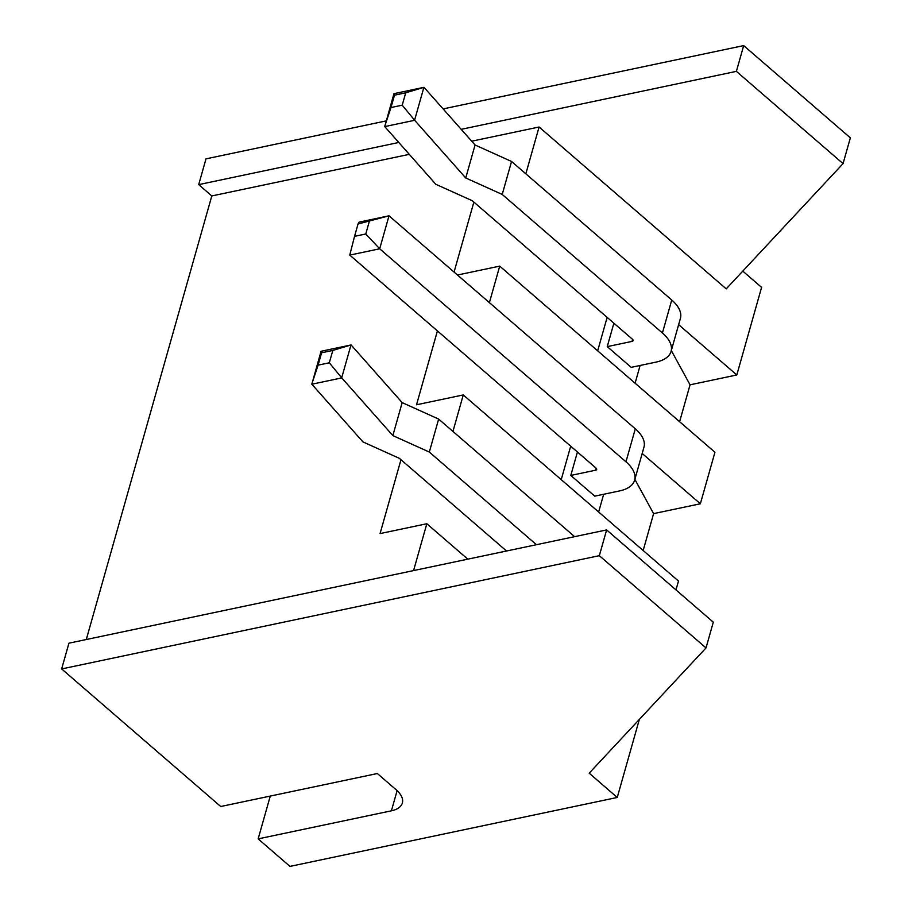 <?xml version="1.0" encoding="UTF-8"?>
<svg xmlns="http://www.w3.org/2000/svg" width="912" height="912" viewBox="0 0 912 912"><rect width="100%" height="100%" fill="white"/><g stroke="black" fill="none" stroke-linecap="round" stroke-linejoin="round"><path stroke-width="1.37" d="M413.569 570.581L426.827 523.739L467.788 559.159M86.287 639.517L211.801 195.943L409.306 154.345M471.709 141.2L539.083 127.007L726.226 288.865L843.053 163.624L736.383 71.364L461.187 129.333M525.836 173.827L539.083 127.007M473.864 202.099L454.062 272.084M457.471 275.025L499.719 266.122L714.94 452.261L700.359 503.777L653.608 513.627L634.866 479.359M489.391 302.636L499.719 266.122M437.418 330.908L416.522 404.78L463.273 394.93L678.494 581.069L675.986 589.904M452.945 431.433L463.273 394.93M400.972 459.716L380.065 533.588L426.827 523.739M639.346 719.408L617.253 797.464L589.186 773.182L706.013 647.93L599.332 555.67L61.651 668.929L220.727 806.516L377.351 773.524L396.07 789.701A30.826 15.265 15.8 0 1 402.352 803.027A30.826 15.265 15.8 0 1 391.408 810.814L258.153 838.88L289.97 866.4L617.253 797.464M570.695 446.173L561.222 479.644M642.185 453.469L700.359 503.777M607.141 317.365L597.668 350.835M678.631 324.661L736.805 374.969L690.053 384.818L671.312 350.55M742.79 271.115L761.588 287.383L736.805 374.969M398.795 142.477L198.702 184.623L211.801 195.943M706.013 647.93L713.298 622.178L606.628 529.918L68.947 643.177L61.651 668.929M386.255 120.886L205.987 158.859L198.702 184.623M653.608 513.627L643.165 550.517M690.053 384.818L679.611 421.709M603.664 494.27L598.648 512.008M634.627 480.179A42.533 21.067 -164.2 0 0 625.963 461.803L379.688 248.794L389.014 215.813L359.089 222.118L358.04 223.987L389.014 215.813L635.299 428.822A42.533 21.067 -164.2 0 1 643.963 447.199L634.627 480.179A42.533 21.067 -164.2 0 1 619.533 490.93L594.749 496.151L570.798 475.437L577.433 451.999M640.121 365.461L635.094 383.211M613.879 323.19L607.244 346.628L631.195 367.342L655.979 362.121A42.533 21.067 -164.2 0 0 671.084 351.371A42.533 21.067 -164.2 0 0 662.42 332.994L502.216 194.438L465.736 177.977L414.652 120.293L384.739 126.597L435.811 184.281L472.302 200.743L632.495 339.298A3.078 1.528 -164.2 0 1 633.122 340.632A3.078 1.528 -164.2 0 1 632.027 341.407L607.244 346.628M443.107 108.916L743.679 45.6L850.349 137.86L843.053 163.624M743.679 45.6L736.383 71.364M606.628 529.918L599.332 555.67M270.271 796.073L258.153 838.88M536.438 544.703L429.324 452.056L392.844 435.583L341.761 377.91L311.836 384.214L362.919 441.887L399.399 458.36L506.513 550.996M574.606 536.655L438.649 419.075L402.169 402.614L351.086 344.941L321.058 351.28L311.836 384.214M369.257 221.616L365.769 233.985L379.688 248.794L349.763 255.098L596.049 468.107A3.078 1.528 -164.2 0 1 596.676 469.429A3.078 1.528 -164.2 0 1 595.582 470.216L570.798 475.437M671.084 351.371L680.409 318.391A42.533 21.067 -164.2 0 0 671.745 300.014L511.552 161.47L475.072 144.997L423.989 87.324L393.95 93.674L384.739 126.597M341.726 377.705L350.983 344.975L332.812 350.425L329.312 362.794L341.761 377.91M329.312 362.794L318.094 365.153L311.801 384.009M402.169 402.614L392.844 435.583M438.649 419.075L429.324 452.056M332.812 350.425L321.594 352.784L321.058 351.28M365.769 233.985L354.54 236.345L349.763 255.098M414.618 120.088L423.875 87.37L405.715 92.807L402.215 105.176L414.652 120.293M402.215 105.176L390.986 107.536L384.693 126.392M475.072 144.997L465.736 177.977M511.552 161.47L502.216 194.438M405.715 92.807L394.486 95.179L393.95 93.674M321.594 352.784L318.094 365.153M358.04 223.987L354.54 236.345M394.486 95.179L390.986 107.536M397.119 790.647L391.408 810.814M596.152 468.198L595.582 470.216M632.597 339.389L632.027 341.407M635.299 428.822L625.963 461.803M671.745 300.014L662.42 332.994"/></g></svg>
